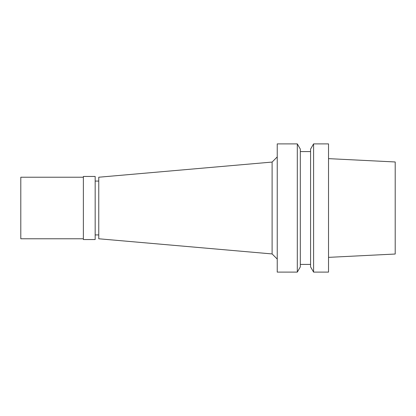 <?xml version="1.0" encoding="UTF-8"?>
<svg xmlns="http://www.w3.org/2000/svg" width="416" height="416" viewBox="0 0 416 416"><rect width="100%" height="100%" fill="white"/><g stroke="black" fill="none" stroke-linecap="round" stroke-linejoin="round"><path stroke-width="0.62" d="M328.526 257.364L395.2 254.03L395.2 161.97L328.526 158.636M313.591 272.111L328.526 272.111L328.526 143.889L313.591 143.889L313.591 272.111L310.575 266.89L310.575 149.11L313.591 143.889M310.575 151.585L300.316 151.585M310.575 264.415L300.316 264.415M297.305 272.111L300.316 266.89L300.316 149.11L297.305 143.889L277.238 143.889L277.238 272.111L297.305 272.111L297.305 143.889M277.238 156.931L272.111 162.063L272.111 253.937L98.758 238.774L98.758 177.226L272.111 162.063M277.238 259.069L272.111 253.937M98.758 181.074L95.165 181.074M98.758 234.926L95.165 234.926M95.165 239.543L95.165 176.457L83.372 176.457L83.372 239.543L95.165 239.543M83.372 177.226L20.8 177.226L20.8 238.774L83.372 238.774"/></g></svg>
